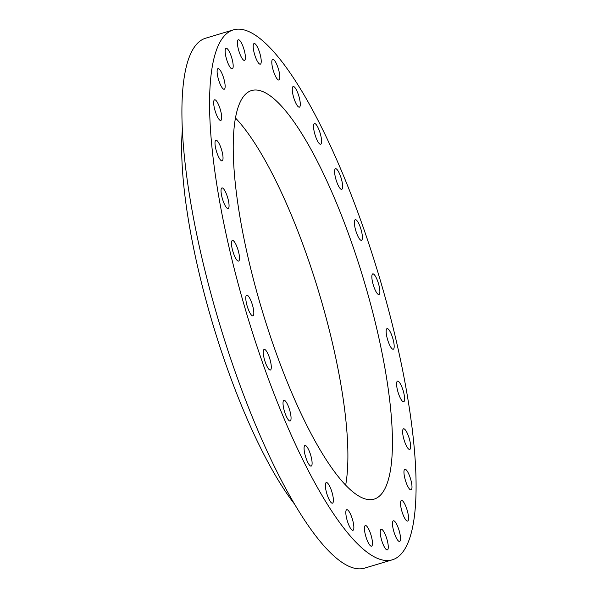 <?xml version="1.0" encoding="UTF-8"?>
<svg xmlns="http://www.w3.org/2000/svg" width="598" height="598" viewBox="0 0 598 598"><rect width="100%" height="100%" fill="white"/><g stroke="black" fill="none" stroke-linecap="round" stroke-linejoin="round"><path stroke-width="0.9" d="M255.294 56.578A10.764 2.676 73.3 0 0 260.309 64.158A10.764 2.676 73.3 0 0 259.136 51.107A10.764 2.676 73.3 0 0 254.12 43.527A10.764 2.676 73.3 0 0 255.294 56.578M273.899 72.433A10.764 2.676 73.3 0 0 278.915 80.005A10.764 2.676 73.3 0 0 277.741 66.954A10.764 2.676 73.3 0 0 272.725 59.381A10.764 2.676 73.3 0 0 273.899 72.433M294.358 99.574A10.764 2.676 73.3 0 0 299.374 107.147A10.764 2.676 73.3 0 0 298.2 94.095A10.764 2.676 73.3 0 0 293.184 86.523A10.764 2.676 73.3 0 0 294.358 99.574M315.647 136.643A10.764 2.676 73.3 0 0 320.67 144.215A10.764 2.676 73.3 0 0 319.496 131.171A10.764 2.676 73.3 0 0 314.473 123.592A10.764 2.676 73.3 0 0 315.647 136.643M336.704 181.785A10.764 2.676 73.3 0 0 341.72 189.357A10.764 2.676 73.3 0 0 340.546 176.313A10.764 2.676 73.3 0 0 335.53 168.733A10.764 2.676 73.3 0 0 336.704 181.785M356.46 232.734A10.764 2.676 73.3 0 0 361.476 240.306A10.764 2.676 73.3 0 0 360.302 227.255A10.764 2.676 73.3 0 0 355.287 219.683A10.764 2.676 73.3 0 0 356.46 232.734M373.937 286.935A10.764 2.676 73.3 0 0 378.953 294.508A10.764 2.676 73.3 0 0 377.779 281.456A10.764 2.676 73.3 0 0 372.763 273.884A10.764 2.676 73.3 0 0 373.937 286.935M388.252 341.667A10.764 2.676 73.3 0 0 393.267 349.239A10.764 2.676 73.3 0 0 392.094 336.188A10.764 2.676 73.3 0 0 387.078 328.616A10.764 2.676 73.3 0 0 388.252 341.667M398.687 394.187A10.764 2.676 73.3 0 0 403.702 401.766A10.764 2.676 73.3 0 0 402.529 388.715A10.764 2.676 73.3 0 0 397.513 381.143A10.764 2.676 73.3 0 0 398.687 394.187M404.719 441.87A10.764 2.676 73.3 0 0 409.742 449.442A10.764 2.676 73.3 0 0 408.569 436.398A10.764 2.676 73.3 0 0 403.545 428.818A10.764 2.676 73.3 0 0 404.719 441.87M406.049 482.317A10.764 2.676 73.3 0 0 411.073 489.889A10.764 2.676 73.3 0 0 409.899 476.838A10.764 2.676 73.3 0 0 404.876 469.266A10.764 2.676 73.3 0 0 406.049 482.317M402.611 513.495A10.764 2.676 73.3 0 0 407.627 521.067A10.764 2.676 73.3 0 0 406.453 508.023A10.764 2.676 73.3 0 0 401.437 500.444A10.764 2.676 73.3 0 0 402.611 513.495M394.575 533.85A10.764 2.676 73.3 0 0 399.591 541.422A10.764 2.676 73.3 0 0 398.418 528.378A10.764 2.676 73.3 0 0 393.402 520.798A10.764 2.676 73.3 0 0 394.575 533.85M382.339 542.356A10.764 2.676 73.3 0 0 387.355 549.936A10.764 2.676 73.3 0 0 386.181 536.884A10.764 2.676 73.3 0 0 381.165 529.305A10.764 2.676 73.3 0 0 382.339 542.356M366.522 538.589A10.764 2.676 73.3 0 0 371.545 546.168A10.764 2.676 73.3 0 0 370.371 533.117A10.764 2.676 73.3 0 0 365.348 525.545A10.764 2.676 73.3 0 0 366.522 538.589M347.916 522.742A10.764 2.676 73.3 0 0 352.94 530.314A10.764 2.676 73.3 0 0 351.766 517.263A10.764 2.676 73.3 0 0 346.743 509.69A10.764 2.676 73.3 0 0 347.916 522.742M327.457 495.6A10.764 2.676 73.3 0 0 332.473 503.172A10.764 2.676 73.3 0 0 331.299 490.121A10.764 2.676 73.3 0 0 326.284 482.549A10.764 2.676 73.3 0 0 327.457 495.6M306.169 458.524A10.764 2.676 73.3 0 0 311.184 466.104A10.764 2.676 73.3 0 0 310.011 453.052A10.764 2.676 73.3 0 0 304.995 445.48A10.764 2.676 73.3 0 0 306.169 458.524M285.111 413.382A10.764 2.676 73.3 0 0 290.135 420.962A10.764 2.676 73.3 0 0 288.961 407.911A10.764 2.676 73.3 0 0 283.938 400.339A10.764 2.676 73.3 0 0 285.111 413.382M265.355 362.44A10.764 2.676 73.3 0 0 270.371 370.013A10.764 2.676 73.3 0 0 269.197 356.961A10.764 2.676 73.3 0 0 264.181 349.389A10.764 2.676 73.3 0 0 265.355 362.44M247.878 308.239A10.764 2.676 73.3 0 0 252.894 315.811A10.764 2.676 73.3 0 0 251.721 302.767A10.764 2.676 73.3 0 0 246.705 295.188A10.764 2.676 73.3 0 0 247.878 308.239M233.564 253.507A10.764 2.676 73.3 0 0 238.58 261.079A10.764 2.676 73.3 0 0 237.406 248.028A10.764 2.676 73.3 0 0 232.39 240.456A10.764 2.676 73.3 0 0 233.564 253.507M223.129 200.98A10.764 2.676 73.3 0 0 228.144 208.553A10.764 2.676 73.3 0 0 226.971 195.509A10.764 2.676 73.3 0 0 221.955 187.929A10.764 2.676 73.3 0 0 223.129 200.98M217.096 153.305A10.764 2.676 73.3 0 0 222.112 160.877A10.764 2.676 73.3 0 0 220.939 147.826A10.764 2.676 73.3 0 0 215.923 140.253A10.764 2.676 73.3 0 0 217.096 153.305M215.766 112.858A10.764 2.676 73.3 0 0 220.782 120.43A10.764 2.676 73.3 0 0 219.608 107.386A10.764 2.676 73.3 0 0 214.592 99.806A10.764 2.676 73.3 0 0 215.766 112.858M219.204 81.672A10.764 2.676 73.3 0 0 224.22 89.252A10.764 2.676 73.3 0 0 223.047 76.2A10.764 2.676 73.3 0 0 218.031 68.628A10.764 2.676 73.3 0 0 219.204 81.672M239.477 52.811A10.764 2.676 73.3 0 0 244.492 60.391A10.764 2.676 73.3 0 0 243.319 47.339A10.764 2.676 73.3 0 0 238.303 39.767A10.764 2.676 73.3 0 0 239.477 52.811M227.24 61.317A10.764 2.676 73.3 0 0 232.263 68.897A10.764 2.676 73.3 0 0 231.09 55.846A10.764 2.676 73.3 0 0 226.066 48.274A10.764 2.676 73.3 0 0 227.24 61.317M182.323 129.968A231.904 57.692 73.3 0 0 226.859 367.187A231.904 57.692 73.3 0 0 294.724 504.346M274.744 349.068A213.269 53.058 73.3 0 0 374.154 499.113A213.269 53.058 73.3 0 0 350.914 240.628A213.269 53.058 73.3 0 0 251.504 90.582A213.269 53.058 73.3 0 0 274.744 349.068M345.666 485.12A213.269 53.058 73.3 0 0 306.348 254.008A213.269 53.058 73.3 0 0 235.433 117.956M233.28 29.9L205.622 38.205A276.635 68.815 73.3 0 0 235.769 373.481A276.635 68.815 73.3 0 0 364.72 568.1L392.378 559.795A276.635 68.815 73.3 0 0 362.231 224.519A276.635 68.815 73.3 0 0 233.28 29.9A276.635 68.815 73.3 0 0 263.434 365.176A276.635 68.815 73.3 0 0 392.378 559.795"/></g></svg>
